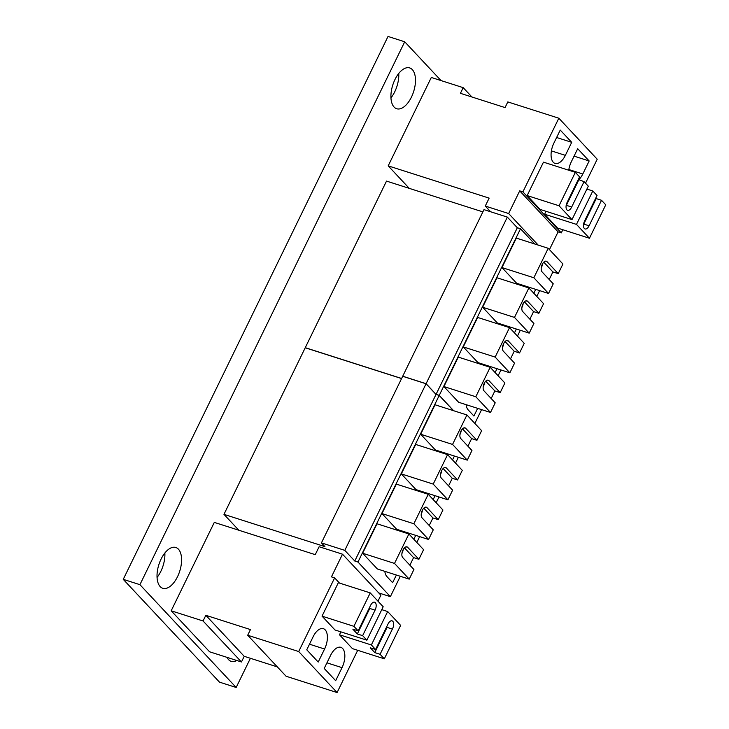 <?xml version="1.0" encoding="UTF-8"?>
<svg xmlns="http://www.w3.org/2000/svg" width="729" height="729" viewBox="0 0 729 729"><rect width="100%" height="100%" fill="white"/><g stroke="black" fill="none" stroke-linecap="round" stroke-linejoin="round"><path stroke-width="1.09" d="M160.17 586.599A21.423 10.935 -72.3 0 1 159.888 561.767A21.423 10.935 -72.3 0 1 175.826 547.488A21.423 10.935 -72.3 0 1 179.717 571.217A21.423 10.935 -72.3 0 1 162.777 588.294A21.423 10.935 -72.3 0 1 160.17 586.599M157.054 577.441A21.423 10.935 107.7 0 0 164.863 553.001M236.825 660.501A21.423 10.935 -72.3 0 1 231.166 661.331A21.423 10.935 -72.3 0 1 228.56 659.636A21.423 10.935 -72.3 0 1 227.029 657.376M394.07 107.035A21.423 10.935 -72.3 0 1 393.788 82.204A21.423 10.935 -72.3 0 1 409.716 67.925A21.423 10.935 -72.3 0 1 413.616 91.654A21.423 10.935 -72.3 0 1 396.676 108.73A21.423 10.935 -72.3 0 1 394.07 107.035M390.954 97.877A21.423 10.935 107.7 0 0 398.763 73.438M441.027 80.564L404.713 41.781L388.028 36.45L123.247 579.345L139.922 584.676L236.169 687.474L250.402 658.296M404.713 41.781L139.922 584.676M123.247 579.345L219.493 682.144L236.169 687.474M476.93 440.307L465.713 428.324A5.841 2.98 107.7 0 0 465.002 427.868A5.841 2.98 107.7 0 0 460.664 431.759A5.841 2.98 107.7 0 0 460.737 438.53L471.955 450.513L467.262 460.145L452.554 444.435L466.924 414.965L481.632 430.675L476.93 440.307L471.617 438.612L462.478 428.852M461.202 430.62A5.841 2.98 -72.3 0 1 459.944 434.539M467.918 446.194L471.617 438.612M448.581 485.851L452.272 478.279L457.584 479.974L446.412 468.045L444.745 467.508M452.272 478.279L443.132 468.519M446.412 468.045A5.841 2.98 107.7 0 0 445.656 467.535A5.841 2.98 107.7 0 0 441.318 471.426A5.841 2.98 107.7 0 0 441.391 478.197A5.841 2.98 107.7 0 0 441.519 478.315L452.618 490.17L447.916 499.812L433.208 484.102L447.579 454.632L462.286 470.342L457.584 479.974M441.847 470.278A5.841 2.98 -72.3 0 1 440.598 474.205M442.858 452.344A14.917 7.618 107.7 0 0 442.986 453.165M452.518 459.908L454.404 456.035M433.172 499.575L435.058 495.702M423.513 492.011A14.917 7.618 107.7 0 0 423.64 492.831M447.579 454.632L415.694 444.444L401.324 473.905L416.031 489.615L447.916 499.812M401.324 473.905L433.208 484.102M466.924 414.965L435.04 404.777L420.669 434.247L452.554 444.435M420.669 434.247L435.377 449.957L467.262 460.145M401.579 378.561L305.223 347.769L223.967 514.355L324.915 546.622L321.425 542.895L344.799 550.368L426.055 383.773L436.024 394.425L439.213 395.446L453.465 410.664M321.425 542.895L402.681 376.301L426.055 383.773M378.779 592.95L390.37 596.65L400.303 576.284M416.815 542.431L419.649 536.626M436.161 502.764L438.995 496.959M455.507 463.106L458.341 457.293M436.024 394.425L354.777 561.02L357.966 562.041L439.213 395.446M357.966 562.041L390.37 596.65M428.57 539.469L396.685 529.281L381.978 513.571L396.348 484.111L428.233 494.298L413.862 523.759L428.57 539.469L433.263 529.837L422.1 517.909A5.841 2.98 -72.3 0 1 421.945 511.147A5.841 2.98 -72.3 0 1 426.31 507.193A5.841 2.98 -72.3 0 1 427.021 507.657A5.841 2.98 -72.3 0 1 427.148 507.803L438.238 519.649L432.926 517.945L429.226 525.527M409.224 579.136L377.34 568.948L362.632 553.238L377.002 523.777L408.887 533.965L394.517 563.426L409.224 579.136L413.917 569.504L402.7 557.521A5.841 2.98 -72.3 0 1 402.627 550.76A5.841 2.98 -72.3 0 1 406.964 546.859A5.841 2.98 -72.3 0 1 407.675 547.324L418.893 559.307L413.58 557.603L409.88 565.194M404.294 532.498A14.917 7.618 -72.3 0 1 404.167 531.678M415.712 535.368L413.826 539.241M396.366 575.026L392.63 582.69L386.899 576.566A14.917 7.618 -72.3 0 1 384.821 571.336M344.799 550.368L354.777 561.02M404.44 547.844L413.58 557.603M401.907 553.539A5.841 2.98 107.7 0 0 403.155 549.611M425.28 507.202L427.148 507.803M423.786 508.186L432.926 517.945M421.253 513.872A5.841 2.98 107.7 0 0 422.501 509.945M418.893 559.307L423.595 549.675L408.887 533.965M438.238 519.649L442.94 510.008L428.233 494.298M381.978 513.571L413.862 523.759M362.632 553.238L394.517 563.426M238.83 530.229L223.967 514.355M558.223 273.639L547.005 261.656A5.841 2.98 107.7 0 0 546.294 261.192A5.841 2.98 107.7 0 0 541.957 265.083A5.841 2.98 107.7 0 0 542.03 271.853L553.247 283.836L548.554 293.468L533.847 277.758L548.217 248.297L562.925 264.007L558.223 273.639L552.91 271.935L543.77 262.176M542.485 263.944A5.841 2.98 -72.3 0 1 541.237 267.871M549.21 279.526L552.91 271.935M529.874 319.184L533.564 311.602L538.877 313.306L527.705 301.369L526.037 300.84M533.564 311.602L524.424 301.842M527.705 301.369A5.841 2.98 107.7 0 0 526.949 300.858A5.841 2.98 107.7 0 0 522.611 304.749A5.841 2.98 107.7 0 0 522.684 311.52A5.841 2.98 107.7 0 0 522.811 311.647L533.91 323.494L529.208 333.135L514.501 317.425L528.871 287.955L543.579 303.665L538.877 313.306M523.14 303.61A5.841 2.98 -72.3 0 1 521.891 307.529M524.151 285.668A14.917 7.618 107.7 0 0 524.279 286.488M533.81 293.231L535.697 289.358M514.464 332.898L516.351 329.025M504.805 325.334A14.917 7.618 107.7 0 0 504.933 326.155M528.871 287.955L496.987 277.767L482.616 307.237L497.324 322.947L529.208 333.135M482.616 307.237L514.501 317.425M548.217 248.297L516.332 238.101L501.962 267.57L533.847 277.758M501.962 267.57L516.67 283.28L548.554 293.468M482.871 211.893L386.516 181.093L305.26 347.687L401.615 378.488M507.348 217.105L426.091 383.7L402.718 376.228L483.974 209.633L507.348 217.105L517.317 227.749L520.506 228.769L534.758 243.996M474.852 423.44L481.596 409.616M498.107 375.763L500.941 369.949M517.453 336.096L520.287 330.283M536.799 296.43L539.633 290.616M517.317 227.749L436.07 394.343L439.259 395.364L520.506 228.769M439.259 395.364L453.629 410.719M509.863 372.801L477.978 362.614L463.27 346.904L477.641 317.434L509.525 327.622L495.155 357.092L509.863 372.801L514.556 363.16L503.393 351.232A5.841 2.98 -72.3 0 1 503.238 344.48A5.841 2.98 -72.3 0 1 507.603 340.525A5.841 2.98 -72.3 0 1 508.313 340.981A5.841 2.98 -72.3 0 1 508.432 341.126L519.531 352.973L514.218 351.278L510.519 358.85M490.517 412.468L458.632 402.271L443.925 386.561L458.295 357.101L490.18 367.288L475.809 396.758L490.517 412.468L495.21 402.827L483.992 390.853A5.841 2.98 -72.3 0 1 483.91 384.083A5.841 2.98 -72.3 0 1 488.257 380.192A5.841 2.98 -72.3 0 1 488.968 380.647L500.185 392.63L494.873 390.935L491.173 398.517M485.587 365.821A14.917 7.618 -72.3 0 1 485.459 365.001M497.005 368.692L495.119 372.565M477.659 408.358L473.923 416.022L468.191 409.898A14.917 7.618 -72.3 0 1 466.113 404.668M426.091 383.7L436.07 394.343M485.733 381.176L494.873 390.935M483.199 386.862A5.841 2.98 107.7 0 0 484.448 382.935M506.573 340.534L508.432 341.126M505.069 341.509L514.218 351.278M502.545 347.195A5.841 2.98 107.7 0 0 503.794 343.277M500.185 392.63L504.887 382.998L490.18 367.288M519.531 352.973L524.233 343.332L509.525 327.622M463.27 346.904L495.155 357.092M443.925 386.561L475.809 396.758M358.149 630.858L370.587 605.362A5.841 2.98 -72.3 0 1 374.615 602.19A5.841 2.98 -72.3 0 1 375.08 610.155L362.641 635.652L357.328 633.948L352.836 629.154L358.149 630.858L353.911 626.329L370.223 592.896L383.181 606.747L366.878 640.18L362.641 635.652M367.817 611.03A5.841 2.98 107.7 0 0 369.767 608.451L357.328 633.948M375.608 649.493L387.983 624.106A5.841 2.98 -72.3 0 1 392.065 620.835A5.841 2.98 -72.3 0 1 392.53 628.79A5.841 2.98 -72.3 0 1 392.384 629.072L380.082 654.287L374.77 652.583L370.286 647.799L375.608 649.493L371.362 644.965L387.673 611.54L400.631 625.382L384.329 658.816L380.082 654.287M385.276 629.674A5.841 2.98 107.7 0 0 387.072 627.377L392.384 629.072M387.072 627.377L374.77 652.583M313.115 636.772A14.917 7.618 -72.3 0 1 323.384 628.68A14.917 7.618 -72.3 0 1 324.578 649.02L318.218 662.05L306.754 649.803L313.115 636.772M324.205 668.447L330.565 655.407A14.917 7.618 -72.3 0 1 340.835 647.325A14.917 7.618 -72.3 0 1 342.029 667.655L335.668 680.695L324.205 668.447M384.329 658.816L352.453 648.628L339.486 634.777L371.362 644.965M339.486 634.777L340.908 631.87M381.768 609.654L387.673 611.54M339.495 583.082L334.629 577.878L298.699 651.544L337.09 692.55L357.702 650.304M366.878 640.18L335.003 629.984L322.036 616.142L338.338 582.708L370.223 592.896M322.036 616.142L353.911 626.329M377.968 601.179L380.884 595.201L342.493 554.195L331.44 576.867L334.629 577.878M277.339 666.898L244.224 656.319L205.833 615.312L250.457 629.574L247.696 635.241L286.087 676.248L337.09 692.55M244.224 656.319L241.454 661.978L203.063 620.98L205.833 615.312M247.696 635.241L298.699 651.544M241.454 661.978L209.578 651.79L171.187 610.793L203.063 620.98M171.187 610.793L214.299 522.392L315.247 554.66L319.12 546.723L342.493 554.195M601.516 200.293L589.087 225.79A5.841 2.98 -72.3 0 1 585.059 228.952A5.841 2.98 -72.3 0 1 584.594 220.996L597.033 195.5L592.795 190.971L576.484 224.404L589.451 238.246L605.753 204.813L601.516 200.293L596.204 198.589L583.774 224.095A5.841 2.98 107.7 0 0 584.813 220.55M595.757 198.115L596.204 198.589M578.307 179.48L584.066 181.649L571.682 207.036L566.369 205.341A5.841 2.98 107.7 0 0 567.362 201.924M578.753 179.954L566.369 205.341M571.682 207.036A5.841 2.98 -72.3 0 1 567.609 210.317A5.841 2.98 -72.3 0 1 567.144 202.361A5.841 2.98 -72.3 0 1 567.29 202.079L579.582 176.865L575.345 172.336L559.034 205.769L572.001 219.611L588.303 186.177L584.066 181.649M568.738 170.222A14.917 7.618 -72.3 0 1 571.336 161.747L577.696 148.716L589.16 160.963L582.808 173.994A14.917 7.618 -72.3 0 1 578.671 179.872M589.16 160.963L574.069 156.143M571.709 142.328L565.358 155.359A14.917 7.618 -72.3 0 1 555.079 163.442A14.917 7.618 -72.3 0 1 553.885 143.112L560.246 130.081L571.709 142.328L556.619 137.499M572.001 219.611L540.125 209.423L527.158 195.572L543.469 162.148L575.345 172.336M527.158 195.572L559.034 205.769M585.515 183.198L597.215 159.223L558.824 118.216L522.893 191.882L561.284 232.888L562.824 229.735M589.451 238.246L557.576 228.059L544.609 214.217L546.03 211.31M544.609 214.217L576.484 224.404M586.891 189.084L592.795 190.971M549.447 249.61L558.095 231.868L519.704 190.861L522.893 191.882M558.095 231.868L561.284 232.888M519.704 190.861L508.651 213.533L538.202 245.099M558.824 118.216L507.812 101.914L505.051 107.582L460.418 93.321L463.188 87.653L471.936 96.993M409.27 188.364L388.192 165.857L431.304 77.465L463.188 87.653M388.192 165.857L489.141 198.124L485.277 206.061L490.608 211.747M485.277 206.061L508.651 213.533M465.713 428.324L464.154 427.832M407.675 547.324L406.117 546.823M547.005 261.656L545.447 261.155M488.968 380.647L487.409 380.155M375.08 610.155L369.767 608.451M324.578 649.02L309.488 644.199M342.029 667.655L326.938 662.834M589.087 225.79L583.774 224.095M582.808 173.994L568.848 169.538M565.358 155.359L551.397 150.894"/></g></svg>
